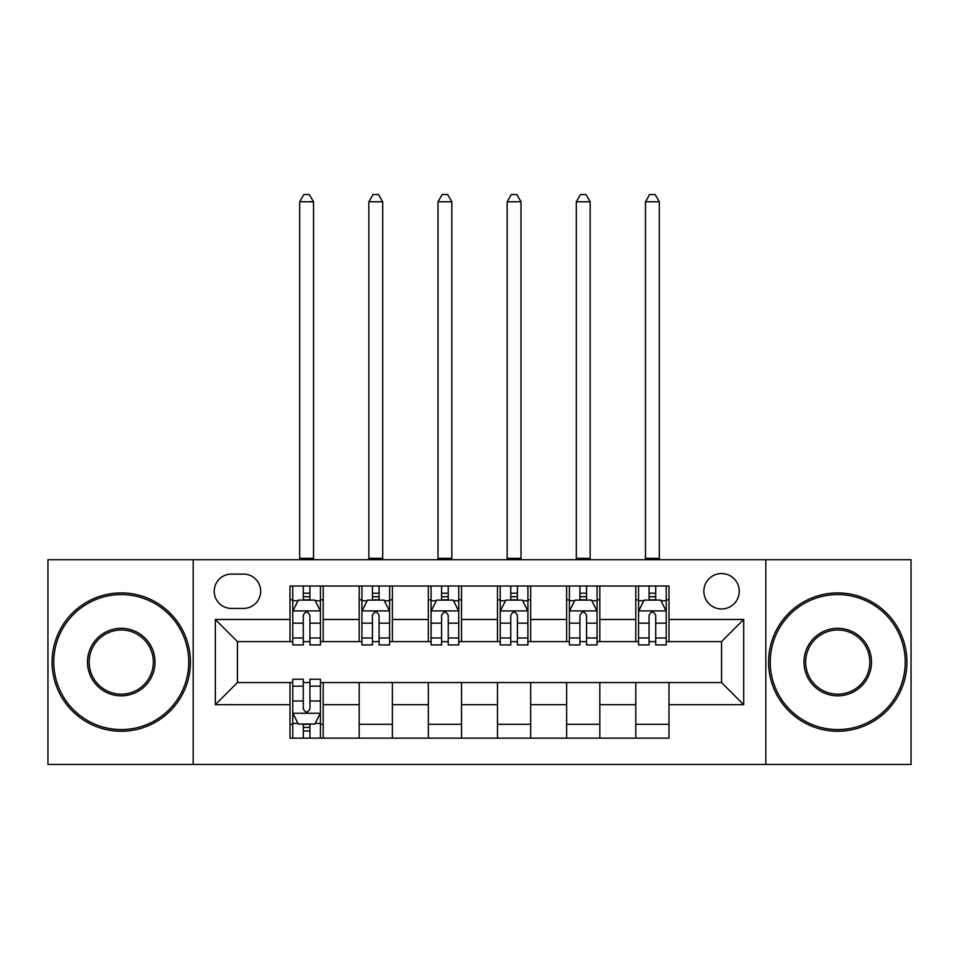<?xml version="1.0" encoding="UTF-8"?>
<svg xmlns="http://www.w3.org/2000/svg" width="959" height="959" viewBox="0 0 959 959"><rect width="100%" height="100%" fill="white"/><g stroke="black" fill="none" stroke-linecap="round" stroke-linejoin="round"><path stroke-width="1.44" d="M721.552 573.554A17.706 17.706 0 0 0 703.846 591.259A17.706 17.706 0 0 0 721.552 608.965A17.706 17.706 0 0 0 739.257 591.259A17.706 17.706 0 0 0 721.552 573.554M765.821 764.431L911.05 764.431L911.05 559.72L765.821 559.72L765.821 764.431L193.179 764.431L193.179 559.72L47.95 559.72L47.95 764.431L193.179 764.431M231.359 608.414L243.526 608.414A17.154 17.154 0 0 0 260.68 591.259A17.154 17.154 0 0 0 243.526 574.105L231.359 574.105A17.154 17.154 0 0 0 214.205 591.259A17.154 17.154 0 0 0 231.359 608.414M765.821 559.72L193.179 559.72M290.002 704.685L215.319 704.685L215.319 619.478L290.002 619.478L290.002 641.607L237.448 641.607L237.448 682.544L290.002 682.544L290.002 738.154L668.998 738.154L668.998 682.544L721.552 682.544L721.552 641.607L668.998 641.607L668.998 619.478L743.681 619.478L743.681 704.685L668.998 704.685M668.998 619.478L668.998 586.009L290.002 586.009L290.002 619.478M635.793 586.009L635.793 641.607L638.562 641.607M649.075 641.607L655.716 641.607M666.229 641.607L668.998 641.607M635.793 641.607L597.073 641.607M566.637 586.009L566.637 641.607L569.406 641.607M579.919 641.607L586.56 641.607M566.637 641.607L527.906 641.607M497.481 586.009L497.481 641.607L500.25 641.607M510.763 641.607L517.404 641.607M497.481 641.607L458.75 641.607M428.325 586.009L428.325 641.607L431.094 641.607M441.596 641.607L448.237 641.607M428.325 641.607L389.594 641.607M359.169 586.009L359.169 641.607L361.927 641.607M372.44 641.607L379.081 641.607M359.169 641.607L320.438 641.607M290.002 641.607L292.771 641.607M303.284 641.607L309.925 641.607M290.002 682.544L292.771 682.544M303.284 682.544L309.925 682.544M320.438 682.544L323.207 682.544L323.207 738.154M668.998 682.544L323.207 682.544M323.207 586.009L323.207 641.607M290.002 599.831L292.771 599.831M303.284 599.831L309.925 599.831M320.438 599.831L323.207 599.831M290.002 724.321L292.771 724.321M303.284 724.321L309.925 724.321M320.438 724.321L323.207 724.321M359.169 682.544L359.169 738.154M392.363 586.009L392.363 641.607M359.169 599.831L361.927 599.831M372.44 599.831L379.081 599.831M389.594 599.831L392.363 599.831M392.363 682.544L392.363 738.154M359.169 724.321L392.363 724.321M428.325 682.544L428.325 738.154M461.519 682.544L461.519 738.154M428.325 724.321L461.519 724.321M461.519 586.009L461.519 641.607M428.325 599.831L431.094 599.831M441.596 599.831L448.237 599.831M458.75 599.831L461.519 599.831M497.481 682.544L497.481 738.154M530.675 682.544L530.675 738.154M497.481 724.321L530.675 724.321M530.675 586.009L530.675 641.607M497.481 599.831L500.25 599.831M510.763 599.831L517.404 599.831M527.906 599.831L530.675 599.831M566.637 682.544L566.637 738.154M599.831 682.544L599.831 738.154M566.637 724.321L599.831 724.321M599.831 586.009L599.831 641.607M566.637 599.831L569.406 599.831M579.919 599.831L586.56 599.831M597.073 599.831L599.831 599.831M635.793 682.544L635.793 738.154M635.793 724.321L668.998 724.321M635.793 599.831L638.562 599.831M649.075 599.831L655.716 599.831M666.229 599.831L668.998 599.831M237.448 641.607L215.319 619.478M237.448 682.544L215.319 704.685M743.681 619.478L721.552 641.607M743.681 704.685L721.552 682.544M309.925 593.201L303.284 593.201M320.438 637.987L309.925 637.987L309.925 644.928L320.438 644.928L320.438 611.183L314.9 600.118L298.309 600.118L292.771 611.183L292.771 644.928L303.284 644.928L303.284 637.987L292.771 637.987M292.771 611.183L292.771 586.009M320.438 611.183L320.438 586.009M303.284 600.118L303.284 586.009M309.925 586.009L309.925 600.118M309.925 637.987L309.925 615.33C307.707 611.063 305.501 611.063 303.284 615.33L303.284 637.987M299.688 559.72L299.688 201.762L313.521 201.762L309.373 194.569L303.835 194.569L299.688 201.762M313.521 559.72L313.521 201.762M303.284 730.962L309.925 730.962M292.771 686.164L303.284 686.164L303.284 679.236L292.771 679.236L292.771 712.981L298.309 724.045L314.9 724.045L320.438 712.981L320.438 679.236L309.925 679.236L309.925 686.164L320.438 686.164M320.438 712.981L320.438 738.154M292.771 712.981L292.771 738.154M309.925 724.045L309.925 738.154M303.284 738.154L303.284 724.045M303.284 686.164L303.284 708.833C305.489 713.088 307.707 713.088 309.925 708.833L309.925 686.164M379.081 593.201L372.44 593.201M389.594 637.987L379.081 637.987L379.081 644.928L389.594 644.928L389.594 611.183L384.056 600.118L367.465 600.118L361.927 611.183L361.927 644.928L372.44 644.928L372.44 637.987L361.927 637.987M361.927 611.183L361.927 586.009M389.594 611.183L389.594 586.009M372.44 600.118L372.44 586.009M379.081 586.009L379.081 600.118M379.081 637.987L379.081 615.33C376.875 611.063 374.657 611.063 372.44 615.33L372.44 637.987M368.843 559.72L368.843 201.762L382.677 201.762L378.529 194.569L372.991 194.569L368.843 201.762M382.677 559.72L382.677 201.762M448.237 593.201L441.596 593.201M458.75 637.987L448.237 637.987L448.237 644.928L458.75 644.928L458.75 611.183L453.223 600.118L436.621 600.118L431.094 611.183L431.094 644.928L441.596 644.928L441.596 637.987L431.094 637.987M431.094 611.183L431.094 586.009M458.75 611.183L458.75 586.009M441.596 600.118L441.596 586.009M448.237 586.009L448.237 600.118M448.237 637.987L448.237 615.33C446.031 611.063 443.813 611.063 441.596 615.33L441.596 637.987M437.999 559.72L437.999 201.762L451.833 201.762L447.685 194.569L442.159 194.569L437.999 201.762M451.833 559.72L451.833 201.762M517.404 593.201L510.763 593.201M527.906 637.987L517.404 637.987L517.404 644.928L527.906 644.928L527.906 611.183L522.379 600.118L505.777 600.118L500.25 611.183L500.25 644.928L510.763 644.928L510.763 637.987L500.25 637.987M500.25 611.183L500.25 586.009M527.906 611.183L527.906 586.009M510.763 600.118L510.763 586.009M517.404 586.009L517.404 600.118M517.404 637.987L517.404 615.33C515.187 611.063 512.981 611.063 510.763 615.33L510.763 637.987M507.167 559.72L507.167 201.762L521.001 201.762L516.841 194.569L511.315 194.569L507.167 201.762M521.001 559.72L521.001 201.762M586.56 593.201L579.919 593.201M597.073 637.987L586.56 637.987L586.56 644.928L597.073 644.928L597.073 611.183L591.535 600.118L574.944 600.118L569.406 611.183L569.406 644.928L579.919 644.928L579.919 637.987L569.406 637.987M569.406 611.183L569.406 586.009M597.073 611.183L597.073 586.009M579.919 600.118L579.919 586.009M586.56 586.009L586.56 600.118M586.56 637.987L586.56 615.33C584.343 611.063 582.137 611.063 579.919 615.33L579.919 637.987M576.323 559.72L576.323 201.762L590.157 201.762L586.009 194.569L580.471 194.569L576.323 201.762M590.157 559.72L590.157 201.762M121.254 594.58A67.502 67.502 0 0 0 53.764 662.082A67.502 67.502 0 0 0 121.254 729.583A67.502 67.502 0 0 0 188.755 662.082A67.502 67.502 0 0 0 121.254 594.58M121.254 731.237A69.156 69.156 0 0 1 52.098 662.082A69.156 69.156 0 0 1 121.254 592.926A69.156 69.156 0 0 1 190.421 662.082A69.156 69.156 0 0 1 121.254 731.237M121.254 628.325A33.745 33.745 0 0 1 155.01 662.082A33.745 33.745 0 0 1 121.254 695.826A33.745 33.745 0 0 1 87.509 662.082A33.745 33.745 0 0 1 121.254 628.325M121.254 694.172A32.091 32.091 0 0 0 153.344 662.082A32.091 32.091 0 0 0 121.254 629.991A32.091 32.091 0 0 0 89.163 662.082A32.091 32.091 0 0 0 121.254 694.172M837.746 594.58A67.502 67.502 0 0 0 770.245 662.082A67.502 67.502 0 0 0 837.746 729.583A67.502 67.502 0 0 0 905.236 662.082A67.502 67.502 0 0 0 837.746 594.58M837.746 731.237A69.156 69.156 0 0 1 768.579 662.082A69.156 69.156 0 0 1 837.746 592.926A69.156 69.156 0 0 1 906.902 662.082A69.156 69.156 0 0 1 837.746 731.237M837.746 628.325A33.745 33.745 0 0 1 871.491 662.082A33.745 33.745 0 0 1 837.746 695.826A33.745 33.745 0 0 1 803.99 662.082A33.745 33.745 0 0 1 837.746 628.325M837.746 694.172A32.091 32.091 0 0 0 869.837 662.082A32.091 32.091 0 0 0 837.746 629.991A32.091 32.091 0 0 0 805.656 662.082A32.091 32.091 0 0 0 837.746 694.172M655.716 593.201L649.075 593.201M666.229 637.987L655.716 637.987L655.716 644.928L666.229 644.928L666.229 611.183L660.691 600.118L644.1 600.118L638.562 611.183L638.562 644.928L649.075 644.928L649.075 637.987L638.562 637.987M638.562 611.183L638.562 586.009M666.229 611.183L666.229 586.009M649.075 600.118L649.075 586.009M655.716 586.009L655.716 600.118M655.716 637.987L655.716 615.33C653.511 611.063 651.293 611.063 649.075 615.33L649.075 637.987M645.479 559.72L645.479 201.762L659.312 201.762L655.165 194.569L649.627 194.569L645.479 201.762M659.312 559.72L659.312 201.762M359.169 704.685L323.207 704.685M359.169 619.478L323.207 619.478M428.325 619.478L392.363 619.478M428.325 704.685L392.363 704.685M497.481 619.478L461.519 619.478M497.481 704.685L461.519 704.685M566.637 619.478L530.675 619.478M566.637 704.685L530.675 704.685M635.793 619.478L599.831 619.478M635.793 704.685L599.831 704.685M320.294 610.907L292.915 610.907M292.771 600.778L297.973 600.778M315.235 600.778L320.438 600.778M303.284 623.158L292.771 623.158M320.438 623.158L309.925 623.158M309.925 596.714L303.284 596.714M299.688 558.342L313.521 558.342M292.915 713.256L320.294 713.256M320.438 723.386L315.235 723.386M297.973 723.386L292.771 723.386M309.925 700.993L320.438 700.993M292.771 700.993L303.284 700.993M303.284 727.437L309.925 727.437M389.45 610.907L362.07 610.907M361.927 600.778L367.129 600.778M384.391 600.778L389.594 600.778M372.44 623.158L361.927 623.158M389.594 623.158L379.081 623.158M379.081 596.714L372.44 596.714M368.843 558.342L382.677 558.342M458.618 610.907L431.226 610.907M431.094 600.778L436.285 600.778M453.547 600.778L458.75 600.778M441.596 623.158L431.094 623.158M458.75 623.158L448.237 623.158M448.237 596.714L441.596 596.714M437.999 558.342L451.833 558.342M527.774 610.907L500.382 610.907M500.25 600.778L505.453 600.778M522.715 600.778L527.906 600.778M510.763 623.158L500.25 623.158M527.906 623.158L517.404 623.158M517.404 596.714L510.763 596.714M507.167 558.342L521.001 558.342M596.93 610.907L569.55 610.907M569.406 600.778L574.609 600.778M591.871 600.778L597.073 600.778M579.919 623.158L569.406 623.158M597.073 623.158L586.56 623.158M586.56 596.714L579.919 596.714M576.323 558.342L590.157 558.342M666.085 610.907L638.706 610.907M638.562 600.778L643.765 600.778M661.027 600.778L666.229 600.778M649.075 623.158L638.562 623.158M666.229 623.158L655.716 623.158M655.716 596.714L649.075 596.714M645.479 558.342L659.312 558.342"/></g></svg>

